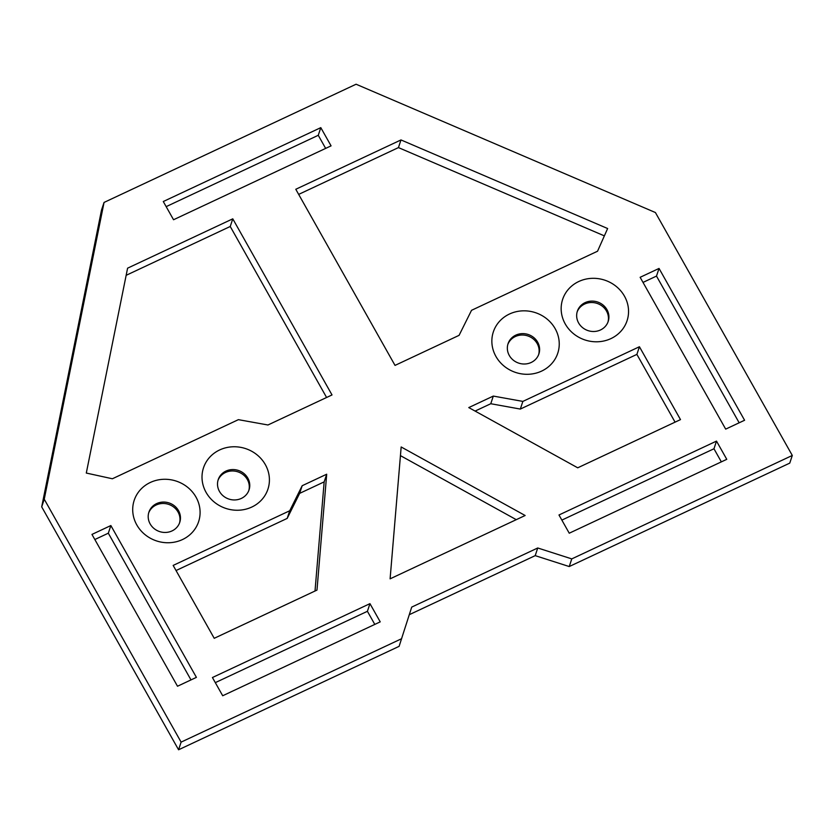 <?xml version="1.0" encoding="UTF-8"?>
<svg xmlns="http://www.w3.org/2000/svg" width="834" height="834" viewBox="0 0 834 834"><rect width="100%" height="100%" fill="white"/><g stroke="black" fill="none" stroke-linecap="round" stroke-linejoin="round"><path stroke-width="1.25" d="M219.623 449.964A33.933 31.494 18.3 0 0 206.092 492.394A33.933 31.494 18.3 0 0 251.795 507.051A33.933 31.494 18.3 0 0 265.327 464.611A33.933 31.494 18.3 0 0 219.623 449.964M225.931 471.095A16.242 15.075 18.3 0 0 218.216 479.644A16.242 15.075 18.3 0 0 223.418 496.074A16.242 15.075 18.3 0 0 241.339 498.419A16.242 15.075 18.3 0 0 249.053 489.871A16.242 15.075 18.3 0 0 243.851 473.441A16.242 15.075 18.3 0 0 225.931 471.095M248.803 490.569A16.242 15.075 18.3 0 0 243.08 474.598A16.242 15.075 18.3 0 0 225.472 472.492A16.242 15.075 18.3 0 0 217.997 480.353M150.318 482.469A33.933 31.494 18.3 0 0 136.786 524.899A33.933 31.494 18.3 0 0 182.479 539.556A33.933 31.494 18.3 0 0 196.011 497.127A33.933 31.494 18.3 0 0 150.318 482.469M156.625 503.6A16.242 15.075 18.3 0 0 148.911 512.149A16.242 15.075 18.3 0 0 154.102 528.579A16.242 15.075 18.3 0 0 172.023 530.924A16.242 15.075 18.3 0 0 179.748 522.376A16.242 15.075 18.3 0 0 174.546 505.946A16.242 15.075 18.3 0 0 156.625 503.6M179.498 523.074A16.242 15.075 18.3 0 0 173.764 507.103A16.242 15.075 18.3 0 0 156.156 505.008A16.242 15.075 18.3 0 0 148.692 512.858M509.47 314.022A33.933 31.494 18.3 0 0 495.938 356.452A33.933 31.494 18.3 0 0 541.631 371.099A33.933 31.494 18.3 0 0 555.163 328.669A33.933 31.494 18.3 0 0 509.47 314.022M515.777 335.153A16.242 15.075 18.3 0 0 508.052 343.702A16.242 15.075 18.3 0 0 513.254 360.132A16.242 15.075 18.3 0 0 531.175 362.477A16.242 15.075 18.3 0 0 538.9 353.929A16.242 15.075 18.3 0 0 533.697 337.499A16.242 15.075 18.3 0 0 515.777 335.153M538.639 354.617A16.242 15.075 18.3 0 0 532.916 338.656A16.242 15.075 18.3 0 0 515.308 336.55A16.242 15.075 18.3 0 0 507.843 344.411M578.775 281.506A33.933 31.494 18.3 0 0 565.244 323.946A33.933 31.494 18.3 0 0 610.947 338.594A33.933 31.494 18.3 0 0 624.468 296.164A33.933 31.494 18.3 0 0 578.775 281.506M585.082 302.638A16.242 15.075 18.3 0 0 577.368 311.197A16.242 15.075 18.3 0 0 582.57 327.626A16.242 15.075 18.3 0 0 600.48 329.972A16.242 15.075 18.3 0 0 608.205 321.413A16.242 15.075 18.3 0 0 603.003 304.983A16.242 15.075 18.3 0 0 585.082 302.638M607.955 322.112A16.242 15.075 18.3 0 0 602.231 306.141A16.242 15.075 18.3 0 0 584.624 304.045A16.242 15.075 18.3 0 0 577.149 311.895M315.012 591.025L324.165 481.875L326.699 474.212L302.179 485.722L289.732 510.752L173.159 565.421L214.223 638.302L316.983 590.097L326.699 474.212M176.037 570.539L287.188 518.404L299.635 493.374L324.165 481.875M126.153 275.314L230.236 226.483L326.594 397.484M721.347 461.869L713.967 448.765L561.855 520.103M374.8 624.405L367.408 611.301L215.308 682.639M739.164 422.796L656.494 276.085L643.014 282.413M190.986 679.908L108.316 533.197L94.836 539.525M325.646 148.4L318.265 135.296L166.164 206.634M104.052 202.433L101.508 210.085L41.7 506.863L178.58 749.776L399.111 646.34L411.725 607.089L537.742 547.98L571.77 558.895L792.3 455.458L655.42 212.545L356.087 84.224L104.052 202.433L44.244 499.212L181.114 742.124L401.644 638.688M409.296 614.689L535.199 555.642L569.226 566.547L789.756 463.12L792.3 455.458M675.071 422.15L636.884 354.387L520.322 409.067L490.767 403.729L475.099 411.079M516.267 519.665L400.435 455.625M604.369 235.876L398.443 147.597L400.977 139.935L295.789 189.276L395.024 365.396L459.086 335.341L471.533 310.311L597.551 251.211L607.632 228.526L400.977 139.935M298.666 194.395L398.443 147.597M112.381 478.768L86.298 473.055L127.592 268.173L232.78 218.831L332.015 394.941L267.954 424.986L238.399 419.658L112.381 478.768M716.5 441.103L558.978 514.985L569.247 533.207L726.768 459.326L716.5 441.103L713.967 448.765M369.952 603.649L212.43 677.531L222.699 695.754L380.221 621.862L369.952 603.649L367.408 611.301M659.037 268.433L640.137 277.305L725.684 429.124L744.585 420.253L659.037 268.433L656.494 276.085M110.859 525.545L91.959 534.417L177.506 686.236L196.407 677.364L110.859 525.545L108.316 533.197M320.798 127.644L163.276 201.526L173.545 219.738L331.067 145.856L320.798 127.644L318.265 135.296M639.428 346.736L522.855 401.404L493.301 396.077L468.771 407.576L577.722 467.811L680.492 419.606L639.428 346.736L636.884 354.387M390.103 578.838L401.164 446.972L525.139 515.506L390.103 578.838M41.7 506.863L44.244 499.212M569.226 566.547L571.77 558.895M535.199 555.642L537.742 547.98M178.58 749.776L181.114 742.124M230.236 226.483L232.78 218.831M490.767 403.729L493.301 396.077M520.322 409.067L522.855 401.404M299.635 493.374L302.179 485.722M287.188 518.404L289.732 510.752"/></g></svg>
